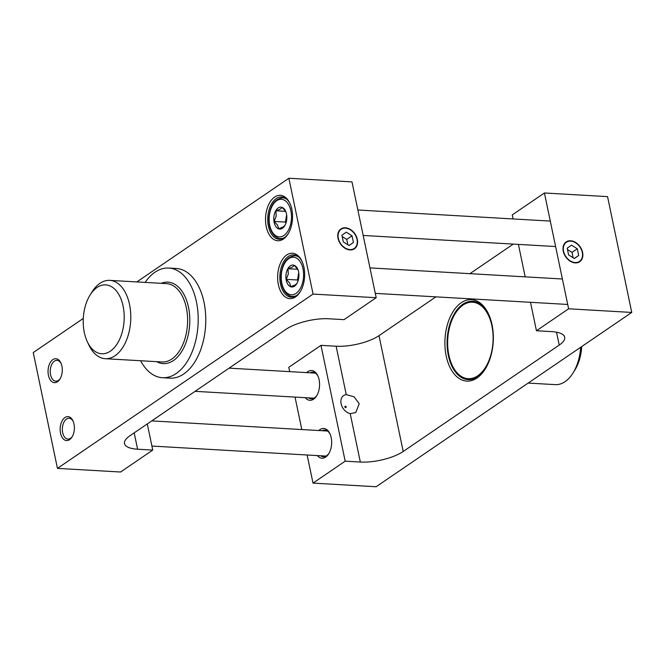 <?xml version="1.0" encoding="UTF-8"?>
<svg xmlns="http://www.w3.org/2000/svg" width="665" height="665" viewBox="0 0 665 665"><rect width="100%" height="100%" fill="white"/><g stroke="black" fill="none" stroke-linecap="round" stroke-linejoin="round"><path stroke-width="1" d="M350.214 413.647A10.432 7.647 -124.3 0 1 341.602 405.467A10.432 7.647 -124.3 0 1 343.614 395.584A10.432 7.647 -124.3 0 1 346.241 394.619L354.088 396.797L359.225 403.771L355.775 412.541L350.214 413.647L360.33 462.042L345.177 461.169L320.979 345.351L288.81 367.288L289.716 371.635M307.13 455.001L313.007 483.106L376.132 486.747L631.75 312.442L607.552 196.624L544.419 192.983L512.25 214.92L513.089 218.943M295.036 397.096L301.81 429.548M563.28 251.287A12.003 8.803 55.7 0 0 579.764 261.702A12.003 8.803 55.7 0 0 575.757 242.534A12.003 8.803 55.7 0 0 563.28 251.287M530.504 302.309L536.447 330.746L568.617 308.801L544.419 192.983M568.617 308.801L631.75 312.442M518.409 244.396L525.184 276.856M322.143 430.721A13.342 7.897 93.3 0 1 324.853 430.089A13.342 7.897 93.3 0 1 330.131 434.187M329.034 453.264A13.342 7.897 93.3 0 1 323.315 456.722A13.342 7.897 93.3 0 1 320.696 455.783M317.346 455.592A14.904 8.828 -86.7 0 0 328.709 453.804A14.904 8.828 -86.7 0 0 329.873 433.605A14.904 8.828 -86.7 0 0 318.793 430.529M313.007 483.106L345.177 461.169M305.243 397.678A14.904 8.828 -86.7 0 0 316.615 395.891A14.904 8.828 -86.7 0 0 317.779 375.7A14.904 8.828 -86.7 0 0 306.69 372.616M310.04 372.807A13.342 7.897 93.3 0 1 312.75 372.176A13.342 7.897 93.3 0 1 318.036 376.274M316.939 395.351A13.342 7.897 93.3 0 1 311.22 398.809A13.342 7.897 93.3 0 1 308.602 397.878M485.558 368.51A39.235 23.225 93.3 0 1 468.118 379.615A39.235 23.225 93.3 0 1 448.343 355.476A39.235 23.225 93.3 0 1 472.64 301.278A39.235 23.225 93.3 0 1 488.684 314.312M446.198 355.999A40.798 24.156 -86.7 0 0 485.234 369.033A40.798 24.156 -86.7 0 0 488.426 313.755A40.798 24.156 -86.7 0 0 457.72 305.684A40.798 24.156 -86.7 0 0 446.198 355.999M320.979 345.351L336.133 346.224A31.388 10.49 168.2 0 0 379.008 335.659L435.908 296.856M469.914 273.664L513.272 244.105M536.447 330.746L551.601 331.619A31.388 10.49 -11.8 0 1 564.693 337.222A31.388 10.49 -11.8 0 1 559.223 345.093L403.206 451.477A31.388 10.49 -11.8 0 1 360.33 462.042M338.028 238.303A12.003 8.803 55.7 0 0 354.512 248.727A12.003 8.803 55.7 0 0 350.505 229.55A12.003 8.803 55.7 0 0 338.028 238.303M313.065 294.08L376.191 297.712L351.993 181.894L288.868 178.253L313.065 294.08L57.448 468.376L33.25 352.558L83.291 318.435M147.289 423.929L152.75 450.08L120.581 472.017L57.448 468.376M72.327 436.481A10.432 6.176 93.3 0 1 67.93 439.091A10.432 6.176 93.3 0 1 62.668 432.674A10.432 6.176 93.3 0 1 69.127 418.26A10.432 6.176 93.3 0 1 73.2 421.361M60.232 378.576A10.432 6.176 93.3 0 1 55.827 381.178A10.432 6.176 93.3 0 1 50.565 374.761A10.432 6.176 93.3 0 1 57.024 360.355A10.432 6.176 93.3 0 1 61.105 363.447M376.191 297.712L344.021 319.649L328.867 318.776A31.388 10.49 -11.8 0 0 285.992 329.341L129.974 435.733A31.388 10.49 -11.8 0 0 124.505 443.605A31.388 10.49 -11.8 0 0 137.597 449.207L134.18 432.857M60.523 433.198A12.003 7.107 -86.7 0 0 72.003 437.038A12.003 7.107 -86.7 0 0 72.942 420.779A12.003 7.107 -86.7 0 0 63.915 418.401A12.003 7.107 -86.7 0 0 60.523 433.198M136.832 281.927L288.868 178.253M266.266 226.74A22.751 13.475 -86.7 0 0 288.036 234.013A22.751 13.475 -86.7 0 0 289.815 203.182A22.751 13.475 -86.7 0 0 272.692 198.677A22.751 13.475 -86.7 0 0 266.266 226.74M278.369 284.653A22.751 13.475 -86.7 0 0 300.139 291.918A22.751 13.475 -86.7 0 0 301.918 261.096A22.751 13.475 -86.7 0 0 284.795 256.59A22.751 13.475 -86.7 0 0 278.369 284.653M48.429 375.293A12.003 7.107 -86.7 0 0 59.908 379.125A12.003 7.107 -86.7 0 0 60.848 362.866A12.003 7.107 -86.7 0 0 51.812 360.488A12.003 7.107 -86.7 0 0 48.429 375.293M288.361 233.482A21.189 12.544 93.3 0 1 279.092 239.25A21.189 12.544 93.3 0 1 268.411 226.216A21.189 12.544 93.3 0 1 281.528 196.948A21.189 12.544 93.3 0 1 290.073 203.748M300.464 291.386A21.189 12.544 93.3 0 1 291.187 297.164A21.189 12.544 93.3 0 1 280.514 284.13A21.189 12.544 93.3 0 1 293.631 254.861A21.189 12.544 93.3 0 1 302.176 261.661M152.75 450.08L137.597 449.207M286.291 221.852A9.418 5.578 93.3 0 1 286.291 216.765A9.418 5.578 93.3 0 1 286.682 215.061M285.767 211.512L282.16 207.488L280.198 209.217L275.9 210.813L276.191 216.183L274.146 221.428L277.563 225.144L278.643 228.718L282.949 227.131L284.903 225.402M286.482 213.889A10.981 6.5 93.3 0 1 284.653 225.817A10.981 6.5 93.3 0 1 275.327 225.693A10.981 6.5 93.3 0 1 276.233 209.982A10.981 6.5 93.3 0 1 285.509 210.93A10.981 6.5 93.3 0 1 286.482 213.889M274.146 221.428L285.418 222.077L285.967 222.966M286.632 214.728L285.418 222.077M275.9 210.813L285.684 211.379M298.385 279.757A9.418 5.578 93.3 0 1 298.394 274.678A9.418 5.578 93.3 0 1 298.776 272.974M297.862 269.425L294.254 265.401L292.301 267.131L287.995 268.726L288.294 274.096L286.241 279.342L289.666 283.049L290.746 286.632L295.044 285.036L296.997 283.307M298.577 271.802A10.981 6.5 93.3 0 1 296.748 283.731A10.981 6.5 93.3 0 1 287.43 283.606A10.981 6.5 93.3 0 1 288.336 267.895A10.981 6.5 93.3 0 1 297.604 268.843A10.981 6.5 93.3 0 1 298.577 271.802M286.241 279.342L297.513 279.99L298.061 280.879M298.735 272.642L297.513 279.99M287.995 268.726L297.787 269.283M580.661 347.28A39.235 23.225 93.3 0 1 573.006 373.023A39.235 23.225 93.3 0 1 555.242 384.636L528.168 383.073M448.875 355.11A38.287 22.668 93.3 0 1 455.251 313.548A38.287 22.668 93.3 0 1 487.744 313.971A38.287 22.668 93.3 0 1 484.594 368.743A38.287 22.668 93.3 0 1 452.258 365.426A38.287 22.668 93.3 0 1 448.875 355.11M452.258 365.426L452.574 366.082A39.235 23.225 -86.7 0 0 468.501 379.632M473.014 301.303A39.235 23.225 -86.7 0 0 455.633 312.932L455.251 313.548M573.006 373.023L574.926 369.94A34.522 20.44 -86.7 0 0 581.709 346.565M140.606 360.738A54.921 32.519 -86.7 0 0 162.418 377.712A54.921 32.519 -86.7 0 0 198.045 324.753A54.921 32.519 -86.7 0 0 168.744 268.045A54.921 32.519 -86.7 0 0 145.12 282.401M87.373 341.835L88.935 345.127A39.235 23.225 -86.7 0 0 105.245 358.701A39.235 23.225 -86.7 0 0 129.534 304.504A39.235 23.225 -86.7 0 0 109.758 280.364A39.235 23.225 -86.7 0 0 91.994 291.977L90.074 295.06A34.522 20.44 93.3 0 1 123.1 306.091A34.522 20.44 93.3 0 1 113.349 348.668A34.522 20.44 93.3 0 1 87.373 341.835A34.522 20.44 93.3 0 1 90.074 295.06M162.418 377.712L169.999 378.152A54.921 32.519 -86.7 0 0 205.618 325.185A54.921 32.519 -86.7 0 0 176.316 268.485L168.744 268.045M563.587 251.304A11.613 8.52 -124.3 0 1 575.666 242.833A11.613 8.52 -124.3 0 1 579.548 261.387A11.613 8.52 -124.3 0 1 563.587 251.304M577.287 248.785L578.683 255.476L574.327 258.527L568.583 254.894L567.187 248.203L571.534 245.152L577.287 248.785L572 252.392L567.461 249.525M573.122 257.762L572 252.392M578.683 255.476L574.269 258.486M345.376 406.182A0.781 0.574 55.7 0 0 345.052 407.238A0.781 0.574 55.7 0 0 346.149 407.304A0.781 0.574 55.7 0 0 345.376 406.182M338.335 238.319A11.613 8.52 -124.3 0 1 350.413 229.849A11.613 8.52 -124.3 0 1 354.287 248.402A11.613 8.52 -124.3 0 1 338.335 238.319M352.034 235.801L353.431 242.492L349.075 245.543L343.331 241.91L341.935 235.219L346.282 232.168L352.034 235.801L346.748 239.408L342.209 236.541M347.862 244.778L346.748 239.408M353.431 242.492L349.017 245.501M403.206 451.477L379.008 335.659M559.223 345.093L556.53 332.192M346.241 394.619L336.133 346.224M286.565 199.118A20.399 12.078 -86.7 0 0 282.75 197.804C274.745 198.719 270.123 205.31 268.868 217.563C268.585 225.427 270.447 231.487 274.446 235.743C276.848 237.779 278.826 238.71 280.397 238.535A20.399 12.078 -86.7 0 0 284.346 237.679M290.888 210.888A18.828 11.147 93.3 0 1 278.17 236.748A18.828 11.147 93.3 0 1 271.877 206.657A18.828 11.147 93.3 0 1 290.888 210.888M298.668 257.022A20.399 12.078 -86.7 0 0 294.844 255.717C286.848 256.632 282.218 263.224 280.971 275.476C280.68 283.332 282.542 289.4 286.549 293.656C288.943 295.692 290.929 296.623 292.5 296.449A20.399 12.078 -86.7 0 0 296.44 295.593M302.991 268.801A18.828 11.147 93.3 0 1 290.264 294.662A18.828 11.147 93.3 0 1 283.98 264.57A18.828 11.147 93.3 0 1 302.991 268.801M109.758 280.364L166.574 283.639A39.235 23.225 93.3 0 1 186.35 307.779A39.235 23.225 93.3 0 1 162.061 361.976L105.245 358.701M156.699 361.669A40.798 24.156 -86.7 0 0 182.326 350.505A40.798 24.156 -86.7 0 0 188.494 307.255A40.798 24.156 -86.7 0 0 161.213 283.332M284.861 197.929L282.75 197.804M282.517 238.66L280.397 238.535M550.296 221.088L357.87 209.999M555.607 246.54L363.19 235.452M296.956 255.842L294.844 255.717M294.612 296.573L292.5 296.449M562.39 279.001L369.964 267.904M567.711 304.454L375.284 293.365M195.086 391.336L313.93 398.185M229.093 368.144L315.368 373.115M151.911 446.057L326.025 456.09M151.728 420.895L327.471 431.028"/></g></svg>
